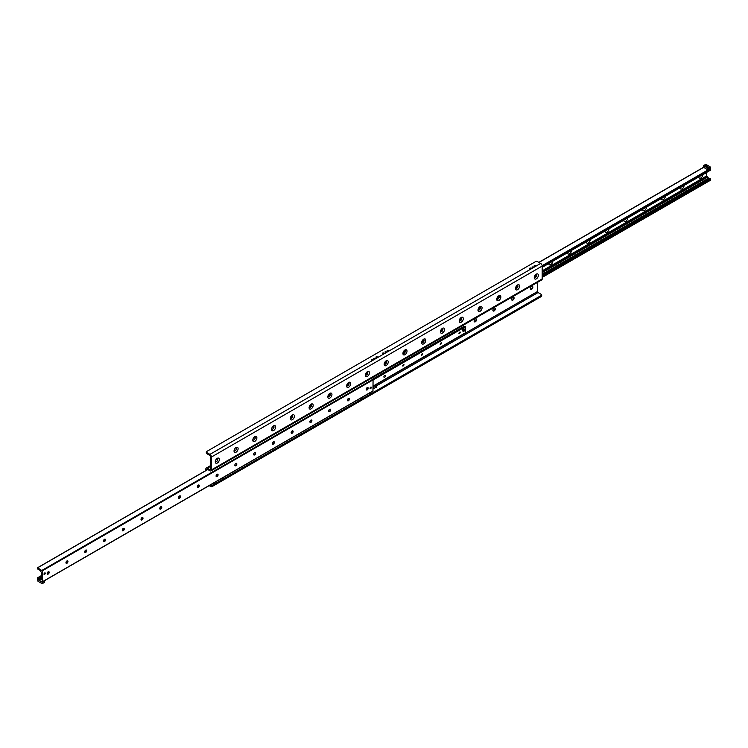 <?xml version="1.0" encoding="UTF-8"?>
<svg xmlns="http://www.w3.org/2000/svg" width="748" height="748" viewBox="0 0 748 748"><rect width="100%" height="100%" fill="white"/><g stroke="black" fill="none" stroke-linecap="round" stroke-linejoin="round"><path stroke-width="1.12" d="M474.858 321.855A2.889 1.664 120 0 0 476.383 319.218M476.13 318.844A1.72 1 -60 0 1 476.439 319.602A1.72 1 -60 0 1 475.214 321.715A1.72 1 -60 0 1 474.41 321.827M474.11 321.079A1.72 1 -60 0 1 474.868 319.34A1.72 1 -60 0 1 476.196 318.882A1.72 1 -60 0 1 476.196 320.873A1.72 1 -60 0 1 474.466 321.864A1.72 1 -60 0 1 474.11 321.079M493.624 311.028A2.889 1.664 120 0 0 495.148 308.382M494.895 308.017A1.72 1 -60 0 1 495.204 308.765A1.72 1 -60 0 1 493.979 310.878A1.72 1 -60 0 1 493.175 310.99M492.876 310.242A1.72 1 -60 0 1 493.633 308.503A1.72 1 -60 0 1 494.961 308.045A1.72 1 -60 0 1 494.961 310.037A1.72 1 -60 0 1 493.231 311.028A1.72 1 -60 0 1 492.876 310.242M512.389 300.191A2.889 1.664 120 0 0 513.913 297.554M513.661 297.18A1.72 1 -60 0 1 513.96 297.928A1.72 1 -60 0 1 512.745 300.041A1.72 1 -60 0 1 511.941 300.163M511.641 299.406A1.72 1 -60 0 1 512.399 297.676A1.72 1 -60 0 1 513.726 297.208A1.72 1 -60 0 1 513.726 299.2A1.72 1 -60 0 1 511.997 300.2A1.72 1 -60 0 1 511.641 299.406M531.155 289.354A2.889 1.664 120 0 0 532.679 286.718M532.426 286.344A1.72 1 -60 0 1 532.726 287.101A1.72 1 -60 0 1 531.51 289.214A1.72 1 -60 0 1 530.706 289.326M530.407 288.578A1.72 1 -60 0 1 531.164 286.839A1.72 1 -60 0 1 532.492 286.372A1.72 1 -60 0 1 532.492 288.373A1.72 1 -60 0 1 530.762 289.364A1.72 1 -60 0 1 530.407 288.578M376.814 386.997A0.832 0.477 180 0 1 375.403 387.342A0.832 0.477 180 0 1 376.814 386.997M374.411 388.39L373.14 388.698L374.411 388.39M215.274 461.853A2.889 1.664 -60 0 1 217.313 458.318A2.889 1.664 -60 0 1 219.351 459.496A2.889 1.664 -60 0 1 217.313 463.031A2.889 1.664 -60 0 1 215.274 461.853M215.321 461.282A1.72 1 120 0 0 215.63 461.694A1.72 1 120 0 0 217.35 460.693A1.72 1 120 0 0 217.35 458.702A1.72 1 120 0 0 216.845 458.646M215.574 461.656A1.72 1 120 0 0 217.238 460.628A1.72 1 120 0 0 217.294 458.674M234.04 451.016A2.889 1.664 -60 0 1 236.078 447.482A2.889 1.664 -60 0 1 238.116 448.66A2.889 1.664 -60 0 1 236.078 452.194A2.889 1.664 -60 0 1 234.04 451.016M234.087 450.446A1.72 1 120 0 0 234.395 450.857A1.72 1 120 0 0 236.116 449.866A1.72 1 120 0 0 236.116 447.874A1.72 1 120 0 0 235.611 447.809M234.339 450.82A1.72 1 120 0 0 236.003 449.791A1.72 1 120 0 0 236.059 447.837M252.796 440.179A2.889 1.664 -60 0 1 254.844 436.645A2.889 1.664 -60 0 1 256.882 437.823A2.889 1.664 -60 0 1 254.844 441.357A2.889 1.664 -60 0 1 252.796 440.179M252.852 439.618A1.72 1 120 0 0 253.161 440.02A1.72 1 120 0 0 254.881 439.029A1.72 1 120 0 0 254.881 437.038A1.72 1 120 0 0 254.376 436.972M253.105 439.983A1.72 1 120 0 0 254.769 438.964A1.72 1 120 0 0 254.825 437.01M271.561 429.352A2.889 1.664 -60 0 1 273.609 425.818A2.889 1.664 -60 0 1 275.647 426.996A2.889 1.664 -60 0 1 273.609 430.53A2.889 1.664 -60 0 1 271.561 429.352M271.618 428.782A1.72 1 120 0 0 271.926 429.193A1.72 1 120 0 0 273.646 428.193A1.72 1 120 0 0 273.646 426.201A1.72 1 120 0 0 273.142 426.145M271.87 429.156A1.72 1 120 0 0 273.534 428.127A1.72 1 120 0 0 273.59 426.173M290.327 418.515A2.889 1.664 -60 0 1 292.375 414.981A2.889 1.664 -60 0 1 294.413 416.159A2.889 1.664 -60 0 1 292.375 419.693A2.889 1.664 -60 0 1 290.327 418.515M290.383 417.945A1.72 1 120 0 0 290.692 418.356A1.72 1 120 0 0 292.412 417.356A1.72 1 120 0 0 292.412 415.364A1.72 1 120 0 0 291.907 415.308M290.635 418.319A1.72 1 120 0 0 292.3 417.291A1.72 1 120 0 0 292.356 415.336M309.092 407.679A2.889 1.664 -60 0 1 311.14 404.144A2.889 1.664 -60 0 1 313.178 405.323A2.889 1.664 -60 0 1 311.14 408.857A2.889 1.664 -60 0 1 309.092 407.679M309.148 407.118A1.72 1 120 0 0 309.457 407.52A1.72 1 120 0 0 311.177 406.529A1.72 1 120 0 0 311.177 404.537A1.72 1 120 0 0 310.672 404.472M309.401 407.482A1.72 1 120 0 0 311.065 406.454A1.72 1 120 0 0 311.121 404.5M327.858 396.842A2.889 1.664 -60 0 1 329.905 393.308A2.889 1.664 -60 0 1 331.944 394.486A2.889 1.664 -60 0 1 329.905 398.02A2.889 1.664 -60 0 1 327.858 396.842M327.914 396.281A1.72 1 120 0 0 328.222 396.683A1.72 1 120 0 0 329.943 395.692A1.72 1 120 0 0 329.943 393.7A1.72 1 120 0 0 329.438 393.644M328.166 396.655A1.72 1 120 0 0 329.831 395.627A1.72 1 120 0 0 329.887 393.672M346.623 386.015A2.889 1.664 -60 0 1 348.671 382.48A2.889 1.664 -60 0 1 350.709 383.659A2.889 1.664 -60 0 1 348.671 387.193A2.889 1.664 -60 0 1 346.623 386.015M346.679 385.444A1.72 1 120 0 0 346.988 385.856A1.72 1 120 0 0 348.708 384.855A1.72 1 120 0 0 348.708 382.864A1.72 1 120 0 0 348.203 382.808M346.922 385.818A1.72 1 120 0 0 348.587 384.79A1.72 1 120 0 0 348.652 382.836M365.389 375.178A2.889 1.664 -60 0 1 367.436 371.644A2.889 1.664 -60 0 1 369.475 372.822A2.889 1.664 -60 0 1 367.436 376.356A2.889 1.664 -60 0 1 365.389 375.178M365.445 374.608A1.72 1 120 0 0 365.753 375.019A1.72 1 120 0 0 367.474 374.028A1.72 1 120 0 0 367.474 372.036A1.72 1 120 0 0 366.969 371.971M365.688 374.982A1.72 1 120 0 0 367.352 373.953A1.72 1 120 0 0 367.418 371.999M384.154 364.341A2.889 1.664 -60 0 1 386.202 360.807A2.889 1.664 -60 0 1 388.24 361.985A2.889 1.664 -60 0 1 386.202 365.52A2.889 1.664 -60 0 1 384.154 364.341M384.21 363.78A1.72 1 120 0 0 384.509 364.183A1.72 1 120 0 0 386.239 363.191A1.72 1 120 0 0 386.239 361.2A1.72 1 120 0 0 385.734 361.134M384.453 364.145A1.72 1 120 0 0 386.118 363.126A1.72 1 120 0 0 386.174 361.172M402.92 353.514A2.889 1.664 -60 0 1 404.958 349.98A2.889 1.664 -60 0 1 407.006 351.158A2.889 1.664 -60 0 1 404.958 354.692A2.889 1.664 -60 0 1 402.92 353.514M402.976 352.944A1.72 1 120 0 0 403.275 353.355A1.72 1 120 0 0 405.005 352.355A1.72 1 120 0 0 405.005 350.363A1.72 1 120 0 0 404.5 350.307M403.219 353.318A1.72 1 120 0 0 404.883 352.289A1.72 1 120 0 0 404.939 350.335M421.685 342.678A2.889 1.664 -60 0 1 423.723 339.143A2.889 1.664 -60 0 1 425.771 340.321A2.889 1.664 -60 0 1 423.723 343.856A2.889 1.664 -60 0 1 421.685 342.678M421.741 342.107A1.72 1 120 0 0 422.04 342.519A1.72 1 120 0 0 423.77 341.518A1.72 1 120 0 0 423.77 339.527A1.72 1 120 0 0 423.265 339.47M421.984 342.481A1.72 1 120 0 0 423.649 341.453A1.72 1 120 0 0 423.705 339.499M440.45 331.841A2.889 1.664 -60 0 1 442.489 328.307A2.889 1.664 -60 0 1 444.536 329.485A2.889 1.664 -60 0 1 442.489 333.019A2.889 1.664 -60 0 1 440.45 331.841M440.507 331.28A1.72 1 120 0 0 440.806 331.682A1.72 1 120 0 0 442.536 330.691A1.72 1 120 0 0 442.536 328.699A1.72 1 120 0 0 442.031 328.634M440.75 331.644A1.72 1 120 0 0 442.414 330.616A1.72 1 120 0 0 442.47 328.662M459.216 321.004A2.889 1.664 -60 0 1 461.254 317.47A2.889 1.664 -60 0 1 463.302 318.648A2.889 1.664 -60 0 1 461.254 322.182A2.889 1.664 -60 0 1 459.216 321.004M459.272 320.443A1.72 1 120 0 0 459.571 320.855A1.72 1 120 0 0 461.301 319.854A1.72 1 120 0 0 461.301 317.863A1.72 1 120 0 0 460.796 317.806M459.515 320.817A1.72 1 120 0 0 461.179 319.789A1.72 1 120 0 0 461.236 317.835M477.981 310.177A2.889 1.664 -60 0 1 480.02 306.643A2.889 1.664 -60 0 1 482.067 307.821A2.889 1.664 -60 0 1 480.02 311.355A2.889 1.664 -60 0 1 477.981 310.177M478.037 309.607A1.72 1 120 0 0 478.337 310.018A1.72 1 120 0 0 480.066 309.018A1.72 1 120 0 0 480.066 307.026A1.72 1 120 0 0 479.562 306.97M478.281 309.981A1.72 1 120 0 0 479.945 308.952A1.72 1 120 0 0 480.001 306.998M496.747 299.34A2.889 1.664 -60 0 1 498.785 295.806A2.889 1.664 -60 0 1 500.833 296.984A2.889 1.664 -60 0 1 498.785 300.518A2.889 1.664 -60 0 1 496.747 299.34M496.803 298.77A1.72 1 120 0 0 497.102 299.181A1.72 1 120 0 0 498.832 298.19A1.72 1 120 0 0 498.832 296.199A1.72 1 120 0 0 498.327 296.133M497.046 299.144A1.72 1 120 0 0 498.71 298.115A1.72 1 120 0 0 498.766 296.161M515.512 288.504A2.889 1.664 -60 0 1 517.551 284.969A2.889 1.664 -60 0 1 519.598 286.147A2.889 1.664 -60 0 1 517.551 289.682A2.889 1.664 -60 0 1 515.512 288.504M515.568 287.943A1.72 1 120 0 0 515.868 288.345A1.72 1 120 0 0 517.597 287.354A1.72 1 120 0 0 517.597 285.362A1.72 1 120 0 0 517.092 285.306M515.811 288.307A1.72 1 120 0 0 517.476 287.288A1.72 1 120 0 0 517.532 285.334M534.278 277.676A2.889 1.664 -60 0 1 536.316 274.142A2.889 1.664 -60 0 1 538.364 275.32A2.889 1.664 -60 0 1 536.316 278.854A2.889 1.664 -60 0 1 534.278 277.676M534.334 277.106A1.72 1 120 0 0 534.633 277.517A1.72 1 120 0 0 536.363 276.517A1.72 1 120 0 0 536.363 274.525A1.72 1 120 0 0 535.858 274.469M534.577 277.48A1.72 1 120 0 0 536.241 276.451A1.72 1 120 0 0 536.297 274.497M209.16 485.63L210.627 486.471A1.159 0.673 0 0 0 212.264 486.471L541.365 296.47A1.159 0.673 0 0 0 541.702 295.993L541.702 294.908A1.159 0.673 180 0 1 541.365 295.385L541.365 296.47M212.264 486.471L212.264 485.387A1.159 0.673 180 0 1 210.627 485.387L210.104 485.087M212.264 485.387L213.797 484.508M214.424 484.143L222.586 479.431M223.222 479.066L360.863 399.591M361.499 399.226L369.662 394.514M372.943 392.625L541.365 295.385M373.065 386.464L537.494 291.524A0.832 0.477 60 0 0 538.074 292.543L541.365 294.441A1.159 0.673 180 0 1 541.702 294.908M206.635 452.475A1.159 0.673 180 0 1 206.298 452.007A1.159 0.673 180 0 1 206.635 451.53L535.736 261.529A1.159 0.673 180 0 1 537.373 261.529L540.654 263.427A2.16 1.244 60 0 1 542.178 266.064L542.178 278.929A2.16 1.244 60 0 1 541.739 279.92L211.001 470.866A2.16 1.244 -120 0 0 211.45 469.884L211.45 457.019A2.16 1.244 -120 0 0 209.926 454.373L206.635 452.475L206.635 453.559L209.926 455.457A0.832 0.477 60 0 1 210.506 456.476L210.506 469.342A0.832 0.477 60 0 1 209.926 469.679L207.346 468.192A2.16 1.244 -120 0 0 206.261 468.08A2.16 1.244 -120 0 0 205.822 469.071L205.822 470.586M206.298 452.007L206.298 453.092A1.159 0.673 0 0 0 206.635 453.559M371.186 359.919A0.832 0.477 180 0 1 372.598 359.573A0.832 0.477 180 0 1 371.186 359.919M375.879 357.207A0.832 0.477 180 0 1 377.291 356.871A0.832 0.477 180 0 1 375.879 357.207M382.443 353.411A0.832 0.477 180 0 1 383.864 353.075A0.832 0.477 180 0 1 382.443 353.411M387.137 350.709A0.832 0.477 180 0 1 388.549 350.373A0.832 0.477 180 0 1 387.137 350.709M529.519 268.504A0.832 0.477 180 0 1 530.93 268.167A0.832 0.477 180 0 1 529.519 268.504M534.203 265.792A0.832 0.477 180 0 1 535.624 265.456A0.832 0.477 180 0 1 534.203 265.792M373.589 358.526L374.86 358.227L373.589 358.526M384.846 352.028L386.127 351.719L384.846 352.028M531.922 267.12L533.193 266.812L531.922 267.12M206.757 470.043L206.757 469.613A0.832 0.477 60 0 1 207.346 469.267L206.757 469.613M537.494 291.524L537.494 282.37M207.346 469.267L209.926 470.763A2.16 1.244 -120 0 0 211.001 470.866M552.753 261.239A2.833 1.636 -60 0 1 550.743 264.661A2.833 1.636 -60 0 1 548.742 263.558M571.519 250.402A2.833 1.636 -60 0 1 569.509 253.824A2.833 1.636 -60 0 1 567.508 252.721M590.284 239.575A2.833 1.636 -60 0 1 588.274 242.988A2.833 1.636 -60 0 1 586.273 241.885M609.04 228.738A2.833 1.636 -60 0 1 607.039 232.161A2.833 1.636 -60 0 1 605.038 231.057M627.806 217.902A2.833 1.636 -60 0 1 625.805 221.324A2.833 1.636 -60 0 1 623.804 220.221M646.571 207.065A2.833 1.636 -60 0 1 644.57 210.487A2.833 1.636 -60 0 1 642.569 209.384M665.337 196.238A2.833 1.636 -60 0 1 663.336 199.651A2.833 1.636 -60 0 1 661.335 198.547M684.102 185.401A2.833 1.636 -60 0 1 682.101 188.823A2.833 1.636 -60 0 1 680.091 187.72M702.868 174.565A2.833 1.636 -60 0 1 700.867 177.987A2.833 1.636 -60 0 1 698.856 176.883M710.404 170.123L710.46 168.637L708.141 169.983L704.149 167.683L703.447 167.141L703.447 165.654L707.664 168.085L708.141 169.983M710.6 180.072L542.178 277.302L710.535 180.221L710.6 179.034L709.609 178.819A1.328 0.767 60 0 1 708.534 178.192L706.729 175.864L706.729 172.339M47.732 574.202A2.833 1.636 120 0 0 49.05 571.911M48.872 571.706A1.412 0.813 -60 0 1 49.144 572.332A1.412 0.813 -60 0 1 48.143 574.062A1.412 0.813 -60 0 1 47.461 574.146M47.189 573.51A1.412 0.813 -60 0 1 47.807 572.098A1.412 0.813 -60 0 1 48.891 571.715A1.412 0.813 -60 0 1 48.891 573.342A1.412 0.813 -60 0 1 47.489 574.155A1.412 0.813 -60 0 1 47.189 573.51M66.497 563.366A2.833 1.636 120 0 0 67.816 561.075M67.638 560.869A1.412 0.813 -60 0 1 67.909 561.505A1.412 0.813 -60 0 1 66.909 563.225A1.412 0.813 -60 0 1 66.226 563.309M65.955 562.683A1.412 0.813 -60 0 1 66.572 561.262A1.412 0.813 -60 0 1 67.657 560.888A1.412 0.813 -60 0 1 67.657 562.515A1.412 0.813 -60 0 1 66.254 563.328A1.412 0.813 -60 0 1 65.955 562.683M85.263 552.529A2.833 1.636 120 0 0 86.581 550.238M86.403 550.032A1.412 0.813 -60 0 1 86.675 550.668A1.412 0.813 -60 0 1 85.674 552.398A1.412 0.813 -60 0 1 84.992 552.482M84.72 551.846A1.412 0.813 -60 0 1 85.337 550.425A1.412 0.813 -60 0 1 86.422 550.051A1.412 0.813 -60 0 1 86.422 551.678A1.412 0.813 -60 0 1 85.02 552.491A1.412 0.813 -60 0 1 84.72 551.846M104.028 541.692A2.833 1.636 120 0 0 105.346 539.411M105.188 539.215A1.412 0.813 -60 0 1 105.188 540.841A1.412 0.813 -60 0 1 103.785 541.655A1.412 0.813 -60 0 1 103.486 541.01A1.412 0.813 -60 0 1 104.103 539.598A1.412 0.813 -60 0 1 105.188 539.215A1.412 0.813 -60 0 1 105.44 539.832A1.412 0.813 -60 0 1 104.44 541.561A1.412 0.813 -60 0 1 103.757 541.645M122.794 530.865A2.833 1.636 120 0 0 124.112 528.574M123.953 528.378A1.412 0.813 -60 0 1 123.953 530.014A1.412 0.813 -60 0 1 122.541 530.828A1.412 0.813 -60 0 1 122.251 530.182A1.412 0.813 -60 0 1 122.868 528.761A1.412 0.813 -60 0 1 123.953 528.378A1.412 0.813 -60 0 1 124.196 529.004A1.412 0.813 -60 0 1 123.205 530.725A1.412 0.813 -60 0 1 122.522 530.809M141.559 520.028A2.833 1.636 120 0 0 142.877 517.738M142.7 517.532A1.412 0.813 -60 0 1 142.962 518.168A1.412 0.813 -60 0 1 141.97 519.897A1.412 0.813 -60 0 1 141.288 519.972M141.017 519.346A1.412 0.813 -60 0 1 141.634 517.925A1.412 0.813 -60 0 1 142.718 517.551A1.412 0.813 -60 0 1 142.718 519.177A1.412 0.813 -60 0 1 141.307 519.991A1.412 0.813 -60 0 1 141.017 519.346M160.324 509.192A2.833 1.636 120 0 0 161.643 506.91M161.465 506.705A1.412 0.813 -60 0 1 161.727 507.331A1.412 0.813 -60 0 1 160.736 509.061A1.412 0.813 -60 0 1 160.053 509.145A1.412 0.813 -60 0 1 159.782 508.509A1.412 0.813 -60 0 1 160.399 507.088A1.412 0.813 -60 0 1 161.484 506.714A1.412 0.813 -60 0 1 161.484 508.341A1.412 0.813 -60 0 1 160.072 509.154M179.081 498.364A2.833 1.636 120 0 0 180.408 496.074M180.231 495.868A1.412 0.813 -60 0 1 180.492 496.494A1.412 0.813 -60 0 1 179.501 498.224A1.412 0.813 -60 0 1 178.819 498.308A1.412 0.813 -60 0 1 178.548 497.672A1.412 0.813 -60 0 1 179.165 496.261A1.412 0.813 -60 0 1 180.249 495.877A1.412 0.813 -60 0 1 180.249 497.504A1.412 0.813 -60 0 1 178.837 498.318M197.846 487.528A2.833 1.636 120 0 0 199.174 485.237M199.015 485.05A1.412 0.813 -60 0 1 199.015 486.677A1.412 0.813 -60 0 1 197.603 487.49A1.412 0.813 -60 0 1 197.313 486.845A1.412 0.813 -60 0 1 197.93 485.424A1.412 0.813 -60 0 1 199.015 485.05A1.412 0.813 -60 0 1 199.258 485.667A1.412 0.813 -60 0 1 198.267 487.387A1.412 0.813 -60 0 1 197.584 487.472M216.611 476.691A2.833 1.636 120 0 0 217.939 474.4M217.762 474.195A1.412 0.813 -60 0 1 218.023 474.83A1.412 0.813 -60 0 1 217.032 476.56A1.412 0.813 -60 0 1 216.35 476.644A1.412 0.813 -60 0 1 216.079 476.009A1.412 0.813 -60 0 1 216.696 474.587A1.412 0.813 -60 0 1 217.78 474.213A1.412 0.813 -60 0 1 217.78 475.84A1.412 0.813 -60 0 1 216.368 476.654M235.377 465.854A2.833 1.636 120 0 0 236.705 463.573M236.527 463.367A1.412 0.813 -60 0 1 236.789 463.994A1.412 0.813 -60 0 1 235.798 465.724A1.412 0.813 -60 0 1 235.115 465.808M234.844 465.172A1.412 0.813 -60 0 1 235.461 463.76A1.412 0.813 -60 0 1 236.546 463.377A1.412 0.813 -60 0 1 236.546 465.004A1.412 0.813 -60 0 1 235.134 465.817A1.412 0.813 -60 0 1 234.844 465.172M254.142 455.027A2.833 1.636 120 0 0 255.47 452.736M255.292 452.531A1.412 0.813 -60 0 1 255.554 453.166A1.412 0.813 -60 0 1 254.563 454.887A1.412 0.813 -60 0 1 253.881 454.971A1.412 0.813 -60 0 1 253.609 454.345A1.412 0.813 -60 0 1 254.226 452.923A1.412 0.813 -60 0 1 255.311 452.54A1.412 0.813 -60 0 1 255.311 454.176A1.412 0.813 -60 0 1 253.899 454.99M272.908 444.19A2.833 1.636 120 0 0 274.236 441.9M274.049 441.694A1.412 0.813 -60 0 1 274.32 442.33A1.412 0.813 -60 0 1 273.329 444.06A1.412 0.813 -60 0 1 272.646 444.134M272.375 443.508A1.412 0.813 -60 0 1 272.992 442.087A1.412 0.813 -60 0 1 274.077 441.713A1.412 0.813 -60 0 1 274.077 443.34A1.412 0.813 -60 0 1 272.665 444.153A1.412 0.813 -60 0 1 272.375 443.508M291.673 433.354A2.833 1.636 120 0 0 293.001 431.072M292.814 430.867A1.412 0.813 -60 0 1 293.085 431.493A1.412 0.813 -60 0 1 292.094 433.223A1.412 0.813 -60 0 1 291.411 433.307M291.14 432.671A1.412 0.813 -60 0 1 291.757 431.25A1.412 0.813 -60 0 1 292.842 430.876A1.412 0.813 -60 0 1 292.842 432.503A1.412 0.813 -60 0 1 291.43 433.316A1.412 0.813 -60 0 1 291.14 432.671M310.439 422.526A2.833 1.636 120 0 0 311.766 420.236M311.579 420.03A1.412 0.813 -60 0 1 311.851 420.656A1.412 0.813 -60 0 1 310.859 422.386A1.412 0.813 -60 0 1 310.177 422.47A1.412 0.813 -60 0 1 309.906 421.835A1.412 0.813 -60 0 1 310.523 420.423A1.412 0.813 -60 0 1 311.607 420.039A1.412 0.813 -60 0 1 311.607 421.666A1.412 0.813 -60 0 1 310.196 422.48M329.204 411.69A2.833 1.636 120 0 0 330.532 409.399M330.345 409.193A1.412 0.813 -60 0 1 330.616 409.829A1.412 0.813 -60 0 1 329.625 411.55A1.412 0.813 -60 0 1 328.942 411.634M328.671 411.007A1.412 0.813 -60 0 1 329.288 409.586A1.412 0.813 -60 0 1 330.373 409.212A1.412 0.813 -60 0 1 330.373 410.839A1.412 0.813 -60 0 1 328.961 411.652A1.412 0.813 -60 0 1 328.671 411.007M347.97 400.853A2.833 1.636 120 0 0 349.288 398.562M349.138 398.375A1.412 0.813 -60 0 1 349.138 400.002A1.412 0.813 -60 0 1 347.726 400.816A1.412 0.813 -60 0 1 347.437 400.171A1.412 0.813 -60 0 1 348.054 398.749A1.412 0.813 -60 0 1 349.138 398.375A1.412 0.813 -60 0 1 349.381 398.993A1.412 0.813 -60 0 1 348.381 400.722A1.412 0.813 -60 0 1 347.708 400.806M366.735 390.017A2.833 1.636 120 0 0 368.053 387.735M367.876 387.529A1.412 0.813 -60 0 1 368.147 388.156A1.412 0.813 -60 0 1 367.146 389.886A1.412 0.813 -60 0 1 366.473 389.97A1.412 0.813 -60 0 1 366.202 389.334A1.412 0.813 -60 0 1 366.819 387.922A1.412 0.813 -60 0 1 367.904 387.539A1.412 0.813 -60 0 1 367.904 389.166A1.412 0.813 -60 0 1 366.492 389.979M40.532 579.41L41.196 578.812L40.27 579.354L41.271 579.289L41.271 572.136L39.466 569.808A1.328 0.767 -120 0 0 38.391 569.181L37.4 568.966L37.634 567.788L42.327 570.836L42.243 582L37.634 579.438L37.456 577.858L38.391 578.915A1.328 0.767 -120 0 0 39.466 579.541L40.27 579.354M40.588 578.868L39.401 578.672L40.588 578.868M43.992 574.146A0.963 0.552 -60 0 1 45.151 572.921A0.963 0.552 -60 0 1 43.992 574.146M370.036 388.343A0.963 0.552 -60 0 1 371.195 387.118A0.963 0.552 -60 0 1 370.036 388.343M373.065 390.858L42.327 581.813L372.971 391.054L373.065 379.891L371.111 378.432M290.495 417.496A1.103 0.636 120 0 0 291.57 415.626M309.261 406.669A1.103 0.636 120 0 0 310.336 404.79M328.026 395.832A1.103 0.636 120 0 0 329.101 393.962M346.791 384.996A1.103 0.636 120 0 0 347.867 383.126M365.557 374.159A1.103 0.636 120 0 0 366.632 372.289M384.322 363.332A1.103 0.636 120 0 0 385.398 361.462M403.088 352.495A1.103 0.636 120 0 0 404.163 350.625M421.853 341.658A1.103 0.636 120 0 0 422.929 339.788M440.619 330.831A1.103 0.636 120 0 0 441.694 328.952M459.384 319.994A1.103 0.636 120 0 0 460.459 318.124M478.14 309.158A1.103 0.636 120 0 0 479.225 307.288M496.906 298.321A1.103 0.636 120 0 0 497.99 296.451M515.671 287.494A1.103 0.636 120 0 0 516.756 285.624M534.437 276.657A1.103 0.636 120 0 0 535.521 274.787M383.892 376.824A1.103 0.636 -60 0 1 385.22 375.412A1.103 0.636 -60 0 1 384.126 377.329A1.103 0.636 -60 0 1 383.892 376.824M402.658 365.987A1.103 0.636 -60 0 1 403.985 364.585A1.103 0.636 -60 0 1 402.658 365.987M421.423 355.15A1.103 0.636 -60 0 1 422.751 353.748A1.103 0.636 -60 0 1 421.423 355.15M440.189 344.314A1.103 0.636 -60 0 1 441.516 342.911A1.103 0.636 -60 0 1 440.189 344.314M458.954 333.486A1.103 0.636 -60 0 1 460.282 332.084A1.103 0.636 -60 0 1 458.954 333.486M462.647 329.662A0.991 0.57 -60 0 1 463.629 329.111M462.638 330.831A0.991 0.57 -60 0 1 462.432 330.382L462.432 329.597L463.18 330.027L464.592 329.214L464.592 330.784L463.208 331.616L463.18 330.027L462.432 329.597M463.171 325.277L464.143 326.783M464.349 326.67L465.602 326.605L465.574 332.738L373.065 386.118L465.602 332.692M708.281 167.084L707.365 166.869L708.281 167.084M706.598 166.112A0.813 0.468 180 0 1 705.448 165.448A0.813 0.468 180 0 1 706.598 166.112M703.447 165.654L705.794 164.298L710.011 166.729L710.478 167.543L708.141 168.898M710.011 166.729L707.664 168.085M710.478 167.543L710.478 168.627M370.447 392.504L370.297 393.934M372.794 391.157L370.597 392.625M372.943 391.269L372.943 392.756L370.597 394.112M37.989 581.271L37.522 579.373L42.206 582.215L42.206 583.702L37.989 581.271M44.403 580.747L42.206 582.215M44.553 580.859L44.553 582.346L42.206 583.702M360.91 398.02L360.91 399.619L361.499 399.282L361.499 397.674M359.517 398.815L360.91 399.619M361.499 399.18L370.297 394.205L370.297 392.597M369.708 392.934L369.708 394.542M369.615 392.99L369.615 394.486M213.844 482.928L213.844 484.536L214.424 482.591M212.451 483.732L213.844 484.536M214.424 484.087L223.222 479.113L223.222 477.514M222.633 477.85L222.633 479.459M222.539 477.907L222.539 479.403M705.803 172.872A1.159 0.673 -60 0 1 704.504 173.835A1.159 0.673 -60 0 1 704.373 173.704M371.055 387.071A0.926 0.533 -60 0 1 370.129 388.68M45.011 572.875A0.926 0.533 -60 0 1 44.085 574.483M463.19 331.616L462.432 330.382M462.451 329.55L463.816 328.765L464.564 329.204M210.627 485.387L210.627 486.471M538.074 292.543L373.065 387.81M209.926 454.373L540.654 263.427M542.178 266.064L211.45 457.019M211.45 469.884L542.178 278.929M209.926 469.679L210.506 469.342M210.506 466.359L207.346 468.192M703.7 167.337L538.962 262.445M708.019 169.918L542.15 265.68M710.6 168.964L542.178 266.204M710.6 170.011L542.178 267.242M706.729 175.864L542.178 270.86M707.197 176.668L542.178 271.945M707.468 176.827L542.178 272.253M707.73 177.08L542.178 272.655M708.534 178.192L542.178 274.236M709.609 178.819L542.178 275.479M710.282 178.66L542.178 275.713M710.6 179.034L542.178 276.264M41.271 579.289L40.803 579.56M373.065 379.891L42.327 570.836M372.766 379.386L42.028 570.331M41.271 575.754L37.596 577.877M198.8 484.985L197.827 485.546M180.034 495.812L179.062 496.382M161.269 506.648L160.296 507.209M142.503 517.485L141.531 518.046M123.738 528.322L122.766 528.883M104.972 539.149L104 539.71M86.207 549.986L85.235 550.547M67.442 560.822L66.469 561.383M48.676 571.65L47.704 572.22M41.271 575.932L37.718 577.98M198.753 486.322L197.35 487.135M179.988 497.158L178.585 497.972M161.231 507.995L159.82 508.808M142.466 518.832L141.054 519.636M123.701 529.659L122.289 530.472M104.935 540.495L103.523 541.309M86.17 551.332L84.758 552.136M67.404 562.159L65.992 562.973M48.639 572.996L47.227 573.81M41.271 577.25L38.391 578.915M41.271 578.494L39.466 579.541M207.813 469.538L37.634 567.788M463.975 326.38L372.476 379.217M464.078 326.633L372.738 379.367M464.405 326.633L372.878 379.47L464.377 326.642M373.037 379.741L465.415 326.409L373.028 379.722M465.527 326.483L373.065 379.862M465.602 326.605L373.065 380.031M210.506 465.63L206.261 468.08M703.597 167.253L538.841 262.37M710.544 170.142L542.178 267.345M710.535 180.221L542.178 277.415M372.971 391.054L42.243 582M41.271 575.661L37.456 577.858M207.71 469.482L37.465 567.779M465.574 332.738L373.065 386.155M463.835 328.765L464.583 329.204"/></g></svg>
